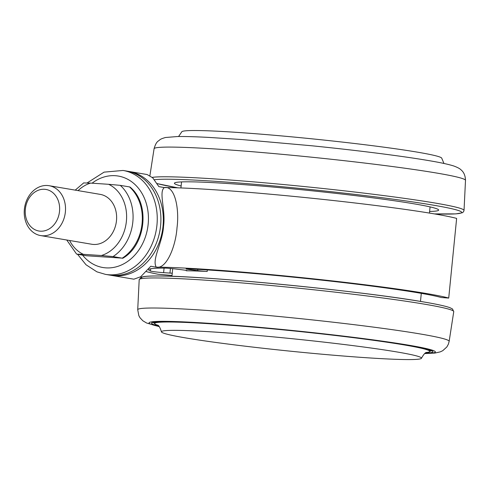 <?xml version="1.0" encoding="UTF-8"?>
<svg xmlns="http://www.w3.org/2000/svg" width="490" height="490" viewBox="0 0 490 490"><rect width="100%" height="100%" fill="white"/><g stroke="black" fill="none" stroke-linecap="round" stroke-linejoin="round"><path stroke-width="0.73" d="M430.079 206.909L429.454 213.077M127.908 171.298A52.7 42.722 99.6 0 1 129.127 171.482A52.7 42.722 99.6 0 1 163.017 226.288A52.7 42.722 99.6 0 1 111.506 275.392A52.7 42.722 99.6 0 1 110.293 275.166M172.266 273.193A8.434 0.404 5.8 0 1 169.957 273.083L163.611 272.661A8.434 0.404 5.8 0 1 150.454 271.056A149.658 7.209 5.8 0 1 148.678 269.721A149.658 7.209 5.8 0 1 165.026 268.116A8.434 0.404 5.8 0 1 175.971 269.041L182.274 269.819A8.434 0.404 5.8 0 1 187.18 270.688A8.434 0.404 5.8 0 1 186.255 270.78A125.838 6.064 5.8 0 1 207.184 271.472A8.434 0.404 5.8 0 1 197.648 270.596L190.996 269.776A8.434 0.404 5.8 0 1 186.09 268.9A8.434 0.404 5.8 0 1 188.325 268.851A149.658 7.209 5.8 0 1 418.834 292.934A149.658 7.209 5.8 0 1 441.288 297.516L448.718 298.079L456.637 218.405A158.092 7.613 -174.2 0 0 433.754 213.793A158.092 7.613 -174.2 0 0 164.364 187.572C174.985 185.434 179.505 209.163 177.013 227.715C175.745 246.341 166.478 269.402 156.279 267.166C151.582 259.516 162.496 243.077 163.531 226.374C165.883 209.751 158.417 192.025 164.364 187.572L158.858 186.623L152.727 177.846L147.129 174.538L129.127 171.482M448.552 298A158.092 7.613 -174.2 0 0 425.669 293.388A158.092 7.613 -174.2 0 0 156.279 267.166L150.773 266.248L140.716 276.74L133.88 279.19L111.506 275.392M429.614 211.472A132.796 6.394 -174.2 0 0 438.642 210.081A132.796 6.394 -174.2 0 0 414.13 203.834A132.796 6.394 -174.2 0 0 266.591 186.488A132.796 6.394 -174.2 0 0 174.409 183.242A132.796 6.394 -174.2 0 0 181.122 185.98M178.574 136.514L181.753 131.871A130.689 6.296 5.8 0 1 236.315 132.337A130.689 6.296 5.8 0 1 371.114 145.518A130.689 6.296 5.8 0 1 441.778 158.288L443.965 163.47M185.569 337.904A130.689 6.296 -174.2 0 0 330.236 354.932A130.689 6.296 -174.2 0 0 421.474 358.221A130.689 6.296 -174.2 0 0 397.359 352.022A130.689 6.296 -174.2 0 0 251.633 334.903A130.689 6.296 -174.2 0 0 161.443 331.81A130.689 6.296 -174.2 0 0 185.569 337.904M134.713 173.448A52.7 42.722 -80.4 0 0 126.696 171.071L123.045 170.453A52.7 42.722 99.6 0 1 131.063 172.829A52.7 42.722 99.6 0 1 155.287 234.588A52.7 42.722 99.6 0 1 105.417 274.363L109.068 274.982A52.7 42.722 -80.4 0 0 158.938 235.206A52.7 42.722 -80.4 0 0 134.713 173.448M47.426 185.508A25.296 20.506 99.6 0 1 49.104 185.704A25.296 20.506 99.6 0 1 65.25 213.04A25.296 20.506 99.6 0 1 42.318 235.776A25.296 20.506 99.6 0 1 40.646 235.58A25.296 20.506 99.6 0 1 24.5 208.244A25.296 20.506 99.6 0 1 47.426 185.508M40.646 235.58L91.753 244.247A25.296 20.506 -80.4 0 0 93.425 244.449A25.296 20.506 -80.4 0 0 116.357 221.713A25.296 20.506 -80.4 0 0 100.211 194.371L49.104 185.704M40.315 231.176A21.076 17.089 -80.4 0 0 59.517 211.368A21.076 17.089 -80.4 0 0 44.566 189.281A21.076 17.089 -80.4 0 0 25.358 209.089A21.076 17.089 -80.4 0 0 40.315 231.176M69.598 240.492A37.522 30.417 -80.4 0 0 83.349 254.322L77.046 254.175L86.295 255.743L122.286 258.144A42.158 34.178 -80.4 0 0 129.519 186.923L129.991 187.039C150.357 203.485 146.008 245.067 122.757 258.279L113.037 256.576L101.375 255.523A37.522 30.417 -80.4 0 0 126.383 221.339A37.522 30.417 -80.4 0 0 108.609 184.301L90.583 183.101A37.522 30.417 -80.4 0 0 78.063 190.616M84.28 182.954L90.583 183.101M66.756 240.008L76.569 254.059L77.046 254.175M83.349 254.322L101.375 255.523M108.609 184.301L120.271 185.355L129.519 186.923M146.412 271.644A158.092 7.613 -174.2 0 0 158.178 274.265L172.033 275.472M420.481 301.417L421.296 293.357M456.637 218.405L448.718 298.079M177.809 187.835A155.985 7.515 5.8 0 1 157.174 183.579M154.466 179.744A155.985 7.515 5.8 0 1 274.339 186.01A155.985 7.515 5.8 0 1 432.921 205.089A155.985 7.515 5.8 0 1 434.385 213.897M152.225 177.374A158.092 7.613 5.8 0 1 273.077 183.572A158.092 7.613 5.8 0 1 434.851 203.001A158.092 7.613 5.8 0 1 464.03 210.412L465.5 180.381A156.518 7.54 5.8 0 0 436.608 173.037A156.518 7.54 5.8 0 0 262.903 152.611A156.518 7.54 5.8 0 0 154.074 148.752L149.909 175.628M423.091 301.865A155.985 7.515 -174.2 0 0 242.342 280.856A155.985 7.515 -174.2 0 0 142.235 278.51M424.573 304.18A158.092 7.613 -174.2 0 0 248.742 283.508A158.092 7.613 -174.2 0 0 139.191 279.68L141.181 277.211L143.668 276.593C146.792 276.115 152.016 275.913 159.336 275.993C207.117 275.937 362.667 291.201 423.231 301.877C436.553 304.131 445.435 306.06 449.875 307.665L452.491 308.951L453.752 311.634A158.092 7.613 -174.2 0 0 424.573 304.18M424.652 353.584L434.887 353.07L440.259 351.869L442.758 350.687L446.843 346.975L448.368 344.194L449.152 341.346A156.518 7.54 -174.2 0 0 420.261 333.966A156.518 7.54 -174.2 0 0 246.182 313.502A156.518 7.54 -174.2 0 0 137.721 309.717L139.191 279.68M424.787 353.486A143.888 6.927 -174.2 0 0 408.819 345.199A143.888 6.927 -174.2 0 0 223.826 324.374A143.888 6.927 -174.2 0 0 159.146 326.505M425.326 353.131A141.439 6.811 -174.2 0 0 406.835 345.064A141.439 6.811 -174.2 0 0 228.518 324.864A141.439 6.811 -174.2 0 0 158.686 326.046M153.07 322.383A140.177 6.75 -174.2 0 0 154.27 323.124M430.238 351.152A140.177 6.75 -174.2 0 0 431.574 350.675M154.368 322.12L154.276 323.045A138.701 6.682 5.8 0 1 162.043 321.642M422.925 348.139A138.701 6.682 5.8 0 1 430.251 351.073L429.246 352.01L426.594 352.543A138.345 6.664 -174.2 0 0 404.324 344.948A138.345 6.664 -174.2 0 0 236.884 325.734A138.345 6.664 -174.2 0 0 157.566 325.213L155.073 324.16L154.276 323.045M82.54 255.106A46.372 37.595 -80.4 0 0 95.777 265.415A46.372 37.595 -80.4 0 0 145.432 236.835A46.372 37.595 -80.4 0 0 125.391 178.158A46.372 37.595 -80.4 0 0 92.065 183.199M120.271 185.355A42.158 34.178 99.6 0 1 113.037 256.576M191.076 268.992L190.996 269.776M197.648 270.596L197.77 269.359M207.337 269.941L207.184 271.472M186.255 270.78L186.292 270.413M150.454 271.056L150.687 268.777M164.07 268.11L163.611 272.661M169.957 273.083L170.422 268.453M157.192 183.615L177.754 187.835M154.074 148.752C156.328 140.955 158.264 141.432 159.832 139.803C160.549 139.136 162.441 138.364 165.51 137.494L177.539 136.526C185.036 136.422 195.216 136.704 208.072 137.371L242.336 139.583L311.72 145.769C357.284 150.381 401.947 156.028 428.419 160.549C440.075 162.49 448.558 164.315 453.863 166.024C457.623 167.421 460.043 168.732 461.115 169.944C463.859 172.168 465.316 175.647 465.5 180.381M137.721 309.717L138.854 315.695L140.048 317.802L142.866 320.797L146.663 323.039L159.262 326.628M152.623 322.555L153.921 322.193C156.286 321.765 160.849 321.575 167.617 321.624L203.693 323.13C263.167 326.677 363.121 337.469 406.749 345.052C422.582 347.857 430.992 349.817 431.972 350.932M426.851 352.463C425.626 352.102 423.832 354.025 421.474 358.221M123.045 170.453L104.082 172.137L87.183 182.893M77.53 254.255L86.013 264.759L96.916 271.84L105.417 274.363M83.808 182.819L75.215 190.132M434.44 213.91L455.853 213.885L462.26 212.789L463.522 211.809L464.03 210.412M171.947 276.293L172.688 268.667M181.539 181.913L180.926 187.946M449.152 341.346L453.752 311.634M157.333 325.084C158.607 324.98 159.973 327.222 161.443 331.81M430.349 350.154L430.251 351.073"/></g></svg>
